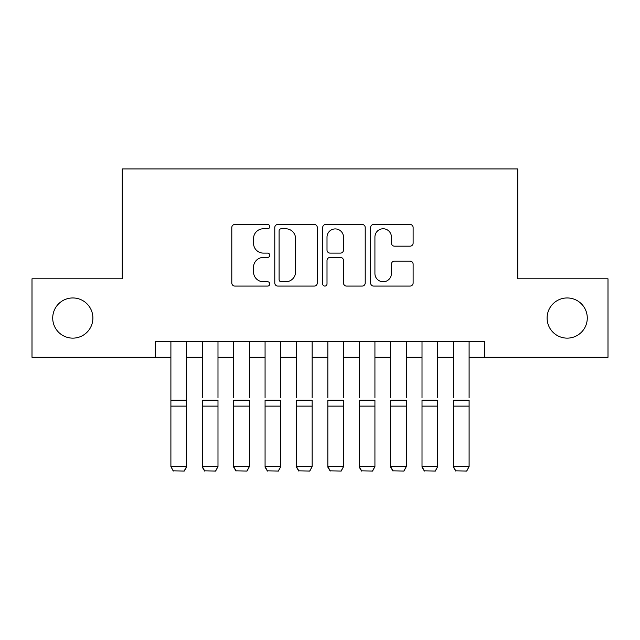 <?xml version="1.0" encoding="UTF-8"?>
<svg xmlns="http://www.w3.org/2000/svg" width="640" height="640" viewBox="0 0 640 640"><rect width="100%" height="100%" fill="white"/><g stroke="black" fill="none" stroke-linecap="round" stroke-linejoin="round"><path stroke-width="0.96" d="M269.776 226.608A2.16 2.16 0 0 0 267.624 224.456L234.888 224.456A3.08 3.08 0 0 0 231.8 227.536L231.8 282.992A3.08 3.08 0 0 0 234.888 286.08L267.624 286.08A2.16 2.16 0 0 0 269.776 283.92A2.16 2.16 0 0 0 267.624 281.76L263.384 281.76A9.856 9.856 0 0 1 253.528 271.904L253.528 267.28A9.856 9.856 0 0 1 263.384 257.424L267.624 257.424A2.16 2.16 0 0 0 269.776 255.264A2.16 2.16 0 0 0 267.624 253.112L263.384 253.112A9.856 9.856 0 0 1 253.528 243.248L253.528 238.624A9.856 9.856 0 0 1 263.384 228.768L267.624 228.768A2.16 2.16 0 0 0 269.776 226.608M547.104 318.048A20.088 20.088 0 0 0 567.192 338.136A20.088 20.088 0 0 0 587.28 318.048A20.088 20.088 0 0 0 567.192 297.952A20.088 20.088 0 0 0 547.104 318.048M52.72 318.048A20.088 20.088 0 0 0 72.808 338.136A20.088 20.088 0 0 0 92.896 318.048A20.088 20.088 0 0 0 72.808 297.952A20.088 20.088 0 0 0 52.72 318.048M410.048 246.176A3.08 3.08 0 0 0 413.128 243.096L413.128 227.536A3.08 3.08 0 0 0 410.048 224.456L373.688 224.456A3.08 3.08 0 0 0 370.608 227.536L370.608 282.992A3.08 3.08 0 0 0 373.688 286.08L410.048 286.08A3.08 3.08 0 0 0 413.128 282.992L413.128 264.2A3.08 3.08 0 0 0 410.048 261.12L394.488 261.12A3.08 3.08 0 0 0 391.408 264.2L391.408 273.52A8.24 8.24 0 0 1 383.16 281.76A8.24 8.24 0 0 1 374.92 273.52L374.92 237.008A8.24 8.24 0 0 1 383.16 228.768A8.24 8.24 0 0 1 391.408 237.008L391.408 243.096A3.08 3.08 0 0 0 394.488 246.176L410.048 246.176M155.208 357.28L32 357.28L32 278.808L122.248 278.808L122.248 168.944L517.752 168.944L517.752 278.808L608 278.808L608 357.28L484.792 357.28L484.792 341.584L155.208 341.584L155.208 357.28L170.896 357.28M317.304 227.536A3.08 3.08 0 0 0 314.224 224.456L277.864 224.456A3.08 3.08 0 0 0 274.784 227.536L274.784 282.992A3.08 3.08 0 0 0 277.864 286.08L314.224 286.08A3.08 3.08 0 0 0 317.304 282.992L317.304 227.536M325.776 224.456L362.136 224.456A3.08 3.08 0 0 1 365.216 227.536L365.216 282.992A3.08 3.08 0 0 1 362.136 286.08L346.576 286.08A3.08 3.08 0 0 1 343.496 282.992L343.496 260.504A3.08 3.08 0 0 0 340.416 257.424L330.088 257.424A3.08 3.08 0 0 0 327.008 260.504L327.008 283.92A2.16 2.16 0 0 1 324.856 286.08A2.16 2.16 0 0 1 322.696 283.92L322.696 227.536A3.08 3.08 0 0 1 325.776 224.456M186.592 357.28L202.288 357.28M217.984 357.28L233.68 357.28M249.376 357.28L265.072 357.28M280.76 357.28L296.456 357.28M312.152 357.28L327.848 357.28M343.544 357.28L359.24 357.28M374.928 357.28L390.624 357.28M406.32 357.28L422.016 357.28M437.712 357.28L453.408 357.28M469.104 357.28L484.792 357.28M281.256 228.768A2.16 2.16 0 0 0 279.096 230.928L279.096 279.608A2.16 2.16 0 0 0 281.256 281.76L285.72 281.76A9.856 9.856 0 0 0 295.584 271.904L295.584 238.624A9.856 9.856 0 0 0 285.72 228.768L281.256 228.768M343.496 237.16A8.24 8.24 0 0 0 335.248 228.92A8.24 8.24 0 0 0 327.008 237.16L327.008 250.024A3.08 3.08 0 0 0 330.088 253.112L340.416 253.112A3.08 3.08 0 0 0 343.496 250.024L343.496 237.16M186.592 341.584L186.592 467.16L184.24 471.056L173.256 470.832L184.24 471.056M173.256 471.056L170.896 466.592L186.592 466.592L184.24 470.832M170.896 341.584L170.896 466.592L173.256 470.832M202.288 341.584L202.288 397.768M217.984 341.584L217.984 397.768M202.288 467.16L204.64 471.056L202.288 466.592L217.984 466.592L215.632 471.056L204.64 470.832L215.632 471.056M233.68 341.584L233.68 397.768M249.376 341.584L249.376 397.768M233.68 467.16L236.032 471.056L233.68 466.592L249.376 466.592L247.016 471.056L236.032 470.832L247.016 471.056M265.072 341.584L265.072 397.768M280.76 341.584L280.76 397.768M265.072 467.16L267.424 471.056L265.072 466.592L280.76 466.592L278.408 471.056L267.424 470.832L278.408 471.056M296.456 341.584L296.456 397.768M312.152 341.584L312.152 397.768M296.456 467.16L298.808 471.056L296.456 466.592L312.152 466.592L309.8 471.056L298.808 470.832L309.8 471.056M217.984 406.128L202.288 406.128L202.288 400.176L217.984 400.176L217.984 466.592L215.632 470.832M202.288 406.128L202.288 466.592L204.64 470.832M249.376 406.128L233.68 406.128L233.68 400.176L249.376 400.176L249.376 466.592L247.016 470.832M233.68 406.128L233.68 466.592L236.032 470.832M280.76 406.128L265.072 406.128L265.072 400.176L280.76 400.176L280.76 466.592L278.408 470.832M265.072 406.128L265.072 466.592L267.424 470.832M312.152 406.128L296.456 406.128L296.456 400.176L312.152 400.176L312.152 466.592L309.8 470.832M296.456 406.128L296.456 466.592L298.808 470.832M327.848 341.584L327.848 397.768M343.544 341.584L343.544 397.768M327.848 467.16L330.2 471.056L327.848 466.592L343.544 466.592L341.192 471.056L330.2 470.832L341.192 471.056M343.544 406.128L327.848 406.128L327.848 400.176L343.544 400.176L343.544 466.592L341.192 470.832M327.848 406.128L327.848 466.592L330.2 470.832M359.24 341.584L359.24 397.768M374.928 341.584L374.928 397.768M359.24 467.16L361.592 471.056L359.24 466.592L374.928 466.592L372.576 471.056L361.592 470.832L372.576 471.056M374.928 406.128L359.24 406.128L359.24 400.176L374.928 400.176L374.928 466.592L372.576 470.832M359.24 406.128L359.24 466.592L361.592 470.832M390.624 341.584L390.624 397.768M406.32 341.584L406.32 397.768M390.624 467.16L392.984 471.056L390.624 466.592L406.32 466.592L403.968 471.056L392.984 470.832L403.968 471.056M406.32 406.128L390.624 406.128L390.624 400.176L406.32 400.176L406.32 466.592L403.968 470.832M390.624 406.128L390.624 466.592L392.984 470.832M422.016 341.584L422.016 397.768M437.712 341.584L437.712 397.768M422.016 467.16L424.368 471.056L422.016 466.592L437.712 466.592L435.36 471.056L424.368 470.832L435.36 471.056M437.712 406.128L422.016 406.128L422.016 400.176L437.712 400.176L437.712 466.592L435.36 470.832M422.016 406.128L422.016 466.592L424.368 470.832M453.408 341.584L453.408 397.768M469.104 341.584L469.104 397.768M453.408 467.16L455.76 471.056L453.408 466.592L469.104 466.592L466.744 471.056L455.76 470.832L466.744 471.056M469.104 406.128L453.408 406.128L453.408 400.176L469.104 400.176L469.104 466.592L466.744 470.832M453.408 406.128L453.408 466.592L455.76 470.832M186.592 400.176L170.896 400.176M186.592 406.128L170.896 406.128"/></g></svg>
